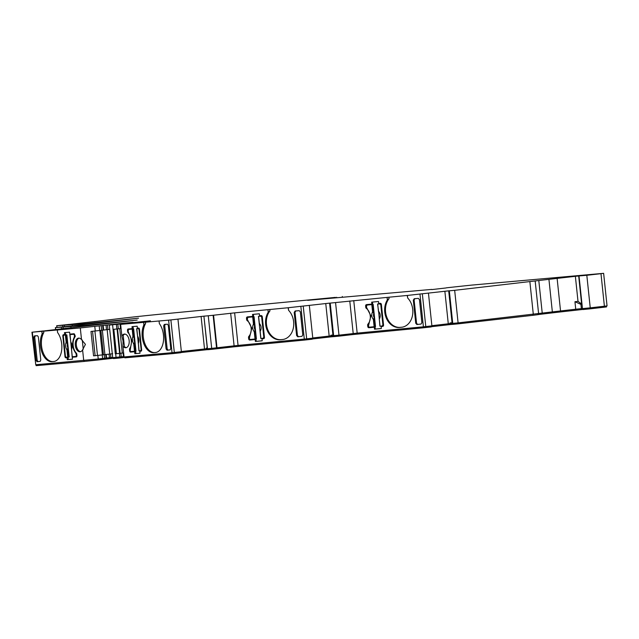 <?xml version="1.0" encoding="UTF-8"?>
<svg xmlns="http://www.w3.org/2000/svg" width="639" height="639" viewBox="0 0 639 639"><rect width="100%" height="100%" fill="white"/><g stroke="black" fill="none" stroke-linecap="round" stroke-linejoin="round"><path stroke-width="0.96" d="M99.197 325.938L99.676 330.491L90.986 331.441L93.55 355.859L97.847 355.412L98.222 358.998L35.752 364.741L32.333 332.184L80.29 327.943L124.166 323.118L133.048 322.344L109.277 325.115L150.429 320.81L120.643 324.38L168.6 320.147L172.027 352.704L124.062 356.937L122.936 346.242A6.877 4.074 -96.5 0 0 125.883 347.744A6.877 4.074 -96.5 0 0 129.158 340.555A6.877 4.074 -96.5 0 0 124.325 334.077A6.877 4.074 -96.5 0 0 121.865 336.05L120.643 324.38M55.697 329.596L55.489 327.615L84.963 325.451L137.209 320.067L60.945 328.965M57.007 327.424L56.831 325.73L86.305 323.566L138.551 318.182L92.008 323.622M446.094 287.949L431.78 289.587M407.418 295.458L407.69 298.022L407.219 295.458L448.69 290.841L452.045 322.743L449.976 322.959L450.048 323.606L448.282 323.797L444.864 291.24M407.69 298.022A16.694 13.028 83.1 0 1 412.738 309.42A16.694 13.028 83.1 0 1 401.763 327.232A16.694 13.028 83.1 0 1 401.516 327.256L399.479 327.456A16.694 13.028 83.1 0 1 386.411 318.334A16.694 13.028 83.1 0 1 387.338 299.955L387.074 297.391L407.219 295.458M367.952 324.125A9.825 7.668 -96.9 0 0 370.261 315.93A9.825 7.668 -96.9 0 0 366.291 308.333A1.31 1.022 83.1 0 1 365.764 307.319L365.628 306.009A1.31 1.022 83.1 0 1 366.506 304.611L371.866 304.1L371.658 302.151L378.488 301.496L378.687 303.453L380.245 303.309A1.31 1.022 83.1 0 1 381.395 304.507L383.552 325.019A1.31 1.022 83.1 0 1 382.689 326.417L381.116 326.569L381.323 328.526L374.502 329.173L374.294 327.216L368.935 327.727A1.31 1.022 83.1 0 1 367.776 326.521L367.641 325.219A1.31 1.022 83.1 0 1 367.952 324.125L368.767 324.029A9.825 7.668 -96.9 0 0 368.831 323.949M288.309 307.742L288.58 310.306L288.101 307.742L329.58 303.126L332.927 335.036L330.866 335.243L330.938 335.89L329.173 336.082L325.754 303.525M288.58 310.306A16.694 13.028 83.1 0 1 293.628 321.705A16.694 13.028 83.1 0 1 282.654 339.517A16.694 13.028 83.1 0 1 282.406 339.541L280.369 339.74A16.694 13.028 83.1 0 1 267.302 330.619A16.694 13.028 83.1 0 1 268.228 312.247L267.957 309.683L288.101 307.742M248.843 336.418A9.825 7.668 -96.9 0 0 251.151 328.214A9.825 7.668 -96.9 0 0 247.181 320.618A1.31 1.022 83.1 0 1 246.646 319.604L246.51 318.302A1.31 1.022 83.1 0 1 247.373 316.904L252.756 316.385L252.549 314.436L259.37 313.789L259.578 315.738L261.127 315.594A1.31 1.022 83.1 0 1 262.286 316.8L264.442 337.312A1.31 1.022 83.1 0 1 263.556 338.71L262.006 338.854L262.214 340.811L255.392 341.458L255.185 339.509L249.825 340.02A1.31 1.022 83.1 0 1 248.667 338.814L248.531 337.504A1.31 1.022 83.1 0 1 248.843 336.418L249.649 336.314A9.825 7.668 -96.9 0 0 249.721 336.234M143.615 322.352L143.887 324.916A16.694 9.881 -96.5 0 0 143.639 343.207A16.694 9.881 -96.5 0 0 153.823 352.672L155.365 352.536A16.694 9.881 -96.5 0 0 155.517 352.52A16.694 9.881 -96.5 0 0 163.472 335.06A16.694 9.881 -96.5 0 0 159.335 323.55L159.063 320.986M124.853 334.077A6.877 4.074 -96.5 0 0 123.207 335.443L124.381 346.562A6.877 4.074 -96.5 0 0 126.402 347.624M121.865 336.05L123.079 341.034L122.936 346.242M131.283 340.363A9.825 5.815 83.5 0 1 129.733 348.471A1.31 0.775 -96.5 0 0 129.525 349.557L129.661 350.859A1.31 0.775 -96.5 0 0 130.572 352.097L134.637 351.738L134.845 353.686L140.021 353.231L139.821 351.274L140.995 351.17A1.31 0.775 -96.5 0 0 141.011 351.17A1.31 0.775 -96.5 0 0 141.634 349.805L139.478 329.293A1.31 0.775 -96.5 0 0 138.567 328.055L137.385 328.158L137.185 326.209L132.001 326.665L132.209 328.614L128.135 328.981A1.31 0.775 -96.5 0 0 128.127 328.981A1.31 0.775 -96.5 0 0 127.504 330.347L127.64 331.649A1.31 0.775 -96.5 0 0 128.072 332.679A9.825 5.815 83.5 0 1 131.283 340.363M81.52 339.621A6.877 4.074 -96.5 0 0 78.573 338.119A6.877 4.074 -96.5 0 0 75.298 345.308A6.877 4.074 -96.5 0 0 80.131 351.785A6.877 4.074 -96.5 0 0 82.591 349.813L85.434 344.365L81.52 339.621L80.29 327.943M79.1 338.119A6.877 4.074 -96.5 0 0 76.345 345.188A6.877 4.074 -96.5 0 0 80.65 351.666M41.862 331.337L42.134 333.901A16.694 9.881 -96.5 0 0 41.886 352.193A16.694 9.881 -96.5 0 0 52.071 361.658L53.612 361.522A16.694 9.881 -96.5 0 0 53.764 361.506A16.694 9.881 -96.5 0 0 61.719 344.046A16.694 9.881 -96.5 0 0 57.582 332.536L57.31 329.972M66.168 328.334L44.331 330.898M446.357 287.83L448.562 287.582A55.002 0.671 -6 0 1 471.981 285.074L603.631 273.324L600.979 273.668L604.398 306.225L590.244 307.846L586.818 275.289L600.979 273.668M367.713 304.971L366.922 305.067L366.379 307.095L370.9 315.866L368.399 326.305L369.262 327.208L375.508 326.593L374.67 318.621L374.254 319.396L373.376 319.492C371.507 317.096 371.235 314.556 372.577 311.848L371.81 304.603L366.938 305.067L373.184 304.452L374.67 318.621M248.635 317.256L247.812 317.351L247.269 319.38L251.79 328.158L249.29 338.59L250.153 339.493L256.399 338.878L255.56 330.906L255.145 331.689L254.266 331.777C252.389 329.389 252.125 326.841 253.459 324.133L252.701 316.888L247.828 317.351L254.066 316.736L255.56 330.906M129.517 329.325L128.471 329.444L128.104 331.441L131.77 340.323L130.124 350.651L130.803 351.578L135.979 351.099L135.141 343.127L133.743 344.006C132.257 341.569 131.993 339.021 132.944 336.362L132.177 329.117L128.479 329.436L133.655 328.957L135.141 343.127M177.954 319.141L181.372 351.698L174.311 352.472L170.885 319.915L205.223 316.009L203.913 316.193L207.268 348.103L206.317 348.127L206.389 348.782L181.356 351.522M557.12 278.396L575.372 276.312L578.007 301.376L582.025 304.268L580.931 304.388L574.948 301.728L575.731 309.22L560.539 310.953A65.482 0.799 -6 0 0 552.352 311.904L458.099 322.879L454.672 290.322L548.933 279.347A65.482 0.799 174 0 1 557.12 278.396L560.539 310.953M581.658 304.276L578.678 275.976L575.372 276.312M578.678 275.976L586.818 275.289M307.671 300.322L431.764 289.403M307.822 300.306L335.475 297.383L335.523 297.83M94.013 321.665L124.389 317.998A32.741 0.399 -6 0 1 159.822 314.244L335.475 297.383M94.005 321.585L95.922 321.449M96.601 321.361L95.922 321.393M96.601 321.337L68.756 324.492M69.196 324.452L68.724 324.468M69.188 324.396L56.695 325.738L56.871 327.44M92.671 323.55L92 323.534M92.663 323.47L94.588 323.334M95.267 323.246L94.58 323.278M95.259 323.222L67.574 326.361M67.383 326.353L55.353 327.623L55.561 329.612M61.232 328.797L62.446 328.781M63.229 328.686L62.438 328.662M63.213 328.582L65.274 328.438M66.16 328.286L65.266 328.374M32.333 332.184L43.556 330.93M103.175 325.491L103.654 330.051L103.143 325.499M120.547 323.957L121.027 328.51L120.515 323.965M170.885 319.915L168.6 320.147M205.223 316.009L204.768 316.089M216.996 347.776L213.57 315.219L234.633 312.854L238.059 345.411L211.685 348.367L207.475 348.742L203.913 316.193M204.057 316.185L213.122 315.275L216.549 347.832M213.57 315.219L213.122 315.275M234.633 312.854L267.957 309.683M330.267 303.11L329.58 303.126M330.451 303.078L387.074 297.391M449.377 290.825L448.69 290.841M449.568 290.793L454.672 290.322M431.868 325.674L448.282 323.797M353.75 300.57L357.169 333.127L423.401 326.817L419.983 294.259M416.892 324.476L415.741 323.27L413.313 300.162L414.192 298.756L418.305 298.365L419.456 299.579L421.884 322.687L421.005 324.085L416.804 324.484M388.903 297.199L389.047 298.597A16.694 13.028 -96.9 0 0 386.891 317.439A16.694 13.028 -96.9 0 0 400.294 327.352L402.155 327.176M389.047 298.597L387.338 299.955M357.169 333.127L338.989 335.163L335.563 302.606M312.759 337.959L329.173 336.082M238.059 345.411L304.292 339.101L300.865 306.544M297.782 336.761L296.624 335.555L294.196 312.447L295.082 311.041L299.196 310.65L300.346 311.864L302.774 334.972L301.896 336.37L297.694 336.769M269.786 309.484L269.938 310.881A16.694 13.028 -96.9 0 0 267.781 329.724A16.694 13.028 -96.9 0 0 281.184 339.636L283.045 339.461M269.938 310.881L268.228 312.247M164.303 324.468L163.672 325.842L166.1 348.95L167.011 350.188L170.134 349.916L170.765 348.535L168.337 325.435L167.426 324.197L164.247 324.476M145.436 322.168L145.588 323.558A16.694 9.881 -96.5 0 0 144.414 342.288A16.694 9.881 -96.5 0 0 154.87 352.552L155.924 352.456M145.588 323.558L143.887 324.916M120.02 324.021L120.499 328.582L121.027 328.51M120.499 328.582L118.311 328.829L117.832 324.277M116.378 324.428L116.857 328.989L118.311 328.829M112.624 324.82L115.284 353.83L122.297 353.071L119.733 328.67M116.857 328.989L113.103 329.373M115.284 353.83L123.567 352.936L123.974 356.514L112.704 357.672L109.277 325.115M109.724 329.365L107.927 329.564L107.448 325.011M106.026 325.163L106.505 329.716L107.927 329.564M106.505 329.716L101.657 330.283L101.178 325.722M99.676 330.491L101.657 330.283M95.275 330.994L94.796 326.441M83.717 360.5L82.591 349.813M34.322 335.946L33.691 337.32L36.119 360.428L37.03 361.666L40.153 361.394L40.784 360.021L38.356 336.913L37.445 335.675L34.266 335.954M64.978 356.57A1.31 0.775 -96.5 0 0 65.889 357.808L67.071 357.704L67.271 359.653L72.455 359.198L72.247 357.241L76.321 356.882A1.31 0.775 -96.5 0 0 76.329 356.882A1.31 0.775 -96.5 0 0 76.952 355.516L76.816 354.214A1.31 0.775 -96.5 0 0 76.384 353.183A9.825 5.815 83.5 0 1 74.731 337.384A1.31 0.775 -96.5 0 0 74.931 336.306L74.795 335.004A1.31 0.775 -96.5 0 0 73.884 333.766L69.819 334.125L69.611 332.176L64.435 332.631L64.635 334.588L63.461 334.692A1.31 0.775 -96.5 0 0 63.453 334.692A1.31 0.775 -96.5 0 0 62.822 336.058L64.978 356.57L65.474 356.514M43.684 331.154L43.835 332.544A16.694 9.881 -96.5 0 0 42.661 351.274A16.694 9.881 -96.5 0 0 53.117 361.538L54.171 361.442M43.835 332.544L42.134 333.901M85.019 325.954L84.963 325.451M61.352 327.184L61.504 328.638M70.953 327.559L70.841 326.489M63.037 327.016L63.181 328.414A16.694 6.063 -96.3 0 0 63.173 328.446M86.377 324.269L86.305 323.566M72.319 325.874L72.183 324.604M62.686 325.299L62.846 326.769M64.379 325.131L64.523 326.529A16.694 6.063 -96.3 0 0 64.499 326.609M579.038 276.056L582.464 308.613L590.244 307.846M603.631 273.324L607.05 305.881L604.398 306.225M582.448 308.525L575.731 309.22M453.211 323.35L453.315 324.316L458.187 323.845L458.083 322.879L451.605 323.486L451.805 322.799L449.976 322.959M451.605 323.47L450.048 323.606M428.465 293.317L431.892 325.874L423.401 326.817M334.101 335.635L334.197 336.601L339.077 336.13L338.974 335.163L332.496 335.779L332.687 335.084L330.866 335.243M332.496 335.755L330.938 335.89M309.356 305.602L312.783 338.159L304.292 339.101M206.908 348.127L207.475 348.742M206.98 348.782L206.98 349.701L207.611 349.653M206.86 348.742L206.389 348.782M174.311 352.472L172.027 352.704M112.672 357.361L98.222 358.998M97.847 355.412L106.186 354.469L106.593 358.048L106.218 354.469M35.752 364.741L31.95 332.208M452.747 323.398L449.329 290.841M372.473 302.071L372.681 304.004L371.866 304.1M367.321 304.515L366.435 305.913M368.799 327.064A1.31 1.022 -96.9 0 0 369.749 327.631L368.935 327.727M374.294 327.216L369.749 327.631M375.109 327.12L375.317 329.077L374.502 329.173M381.323 328.502L375.317 329.077M382.849 326.385L381.116 326.569M414.991 298.549L414.112 299.947L416.564 323.286L417.722 324.492M333.638 335.683L330.219 303.126M253.363 314.356L253.571 316.289L252.756 316.385M248.204 316.8L247.325 318.198M249.681 339.349A1.31 1.022 -96.9 0 0 250.632 339.916L249.825 340.02M255.185 339.509L250.632 339.916M255.999 339.405L256.207 341.362L255.392 341.458M262.214 340.787L256.207 341.362M263.739 338.67L262.006 338.854M295.881 310.834L295.002 312.239L297.454 335.571L298.605 336.777M207.26 348.031L206.317 348.127M165.341 324.237L164.71 325.61L167.162 348.942L168.065 350.188M141.147 351.13L139.821 351.274M140.021 353.207L134.845 353.686M134.637 351.738L135.684 351.618L135.891 353.567M135.684 351.618L130.572 352.097M130.979 351.562A1.31 0.775 -96.5 0 0 131.618 351.977M129.03 328.901A1.31 0.775 -96.5 0 0 128.631 329.42M132.209 328.614L133.255 328.502L133.056 326.569M102.248 354.917L102.623 358.495M92.551 331.282L95.115 355.683L93.55 355.859M35.361 335.715L34.73 337.088L37.182 360.428L38.092 361.666M67.071 357.704L68.117 357.584L68.325 359.533L67.271 359.653M66.304 357.273L68.117 357.584M64.355 334.612A1.31 0.775 -96.5 0 0 63.948 335.132M64.635 334.588L65.689 334.469L65.482 332.536M76.472 356.842L72.247 357.241M72.447 359.174L68.325 359.533M581.37 308.621L580.931 304.388L582.009 304.292M106.066 358.12L105.691 354.533L106.138 354.469M106.186 354.469L112.68 353.734L104.916 354.605L102.352 330.203M115.675 353.798L116.05 357.377M123.439 356.586L123.063 353L123.639 352.912M332.823 335.755L332.432 335.124M451.941 323.47L451.541 322.839M583.119 308.573L583.215 309.524L589.957 308.853L606.499 306.928L606.403 305.985M583.207 309.428L581.841 309.556L581.738 308.589M560.155 310.993L560.259 311.96L581.841 309.556M560.259 311.96A66.136 0.807 -6 0 0 551.984 312.918L551.888 311.96M541.752 313.15L541.856 314.116L551.984 312.918M541.856 314.116L538.046 314.62M458.187 323.845L533.014 315.307L538.046 314.652L537.95 313.725M452.476 324.38L453.315 324.316M450.375 323.582L450.479 324.54L452.364 324.372M450.479 324.54L448.003 324.812L447.899 323.845M431.213 326.729L448.003 324.812M431.133 325.962L431.237 326.928L423.913 327.743L352.92 334.548L352.824 333.582M339.077 336.13L352.92 334.548M333.366 336.665L334.197 336.601M331.266 335.866L331.369 336.825L333.246 336.657L333.151 335.723M331.369 336.825L328.885 337.096L328.789 336.13M312.104 339.013L328.885 337.096M312.024 338.247L312.12 339.213L304.803 340.036L233.81 346.841L233.706 345.867M211.884 348.343L211.988 349.309L233.81 346.841M208.05 348.694L208.146 349.661L211.988 349.309M207.587 348.734L207.619 349.693L208.146 349.661M206.98 349.701L204.384 349.972L204.288 349.006M180.789 352.568L204.384 349.972M180.709 351.769L180.805 352.736L172.65 353.623L124.861 357.84L124.757 356.882M124.813 357.377L123.423 357.544L123.303 356.594M123.055 356.626L123.407 357.56L120.004 357.952L116.514 358.311L116.418 357.337M113.383 357.608L113.486 358.575L116.514 358.311M109.772 357.688L109.876 358.655L113.454 358.255M109.876 358.655L106.026 359.094L105.93 358.136M105.675 358.159L106.026 359.094L104.317 359.294L102.695 359.461L102.591 358.495M98.039 359.014L98.142 359.989L102.695 359.461M84.068 360.468L84.172 361.434L98.142 359.989M36.407 365.636L84.172 361.434M451.869 322.815L452.452 322.767L449.097 290.857M452.045 322.743L452.444 322.711M380.724 303.733L377.697 304.028L381.195 303.876M383.504 325.61L382.274 325.97M332.759 335.1L333.334 335.052L329.98 303.142M332.927 335.036L333.334 334.996M261.615 316.017L258.587 316.321L262.078 316.161M264.394 337.903L263.955 338.159M211.685 348.367L208.266 315.802M139.206 328.47L136.754 328.71L139.206 328.462M107.152 329.652L109.716 354.054M95.115 355.683L97.479 355.436L94.907 331.034M83.246 349.261L82.279 340.012M73.653 334.285L69.947 334.612L74.523 334.181L73.653 334.285L74.811 335.156M64.827 335.036L66.847 334.86L69.18 356.993L67.702 357.153L66.943 349.9C65.458 347.464 65.186 344.916 66.144 342.264L67.622 343.582M64.843 335.036L63.796 335.156L64.843 335.036M97.479 355.436L104.916 354.605M123.639 352.888L122.289 353.055M374.414 317.895L373.376 319.492L374.142 326.745M374.023 312.415L373.911 313.182M373.456 311.76L373.264 312.798L372.577 311.848L373.456 311.76L372.689 304.507L371.81 304.603M373.184 304.452L372.689 304.507M379.262 318.925L380.021 326.17L382.25 325.97L382.897 324.924L380.78 304.731L379.909 303.829M378.456 311.281L377.697 304.028M255.296 330.179L254.266 331.777L255.025 339.029M254.905 324.7L254.801 325.467M254.338 324.045L254.154 325.083L253.459 324.133L254.338 324.045L253.579 316.792L252.701 316.888M254.066 316.736L253.579 316.792M260.153 331.21L260.912 338.454L263.14 338.255M263.124 338.255L263.787 337.208L261.663 317.024L260.8 316.113M259.346 323.566L258.587 316.321M134.925 342.4L133.743 344.006L134.51 351.25M134.486 336.921L134.07 336.961L134.43 337.68M133.807 336.274L133.631 337.312L132.944 336.362L133.807 336.274L133.048 329.021L132.177 329.117M133.655 328.957L133.048 329.021M138.407 343.582L139.078 350.851L140.66 350.707L141.131 349.685L139.006 329.492L138.328 328.574M137.513 335.962C138.998 338.398 139.27 340.946 138.32 343.598L136.842 328.686M102.416 354.877L99.852 330.475M76.936 355.34L76.456 355.396L75.929 353.407C72.207 348.303 71.64 342.919 74.236 337.256L74.835 337.184M75.482 336.066L74.436 336.186L74.236 337.256M74.436 336.186L74.332 335.211M70.713 341.857C72.199 344.293 72.463 346.841 71.512 349.501L70.042 334.588M71.512 349.493L72.279 356.746L75.977 356.426L76.456 355.396M75.985 356.418L76.88 356.322L75.977 356.426M66.847 334.86L66.24 334.924L67.007 342.177L67.686 342.823M66.24 334.924L63.804 335.156L63.325 336.178L65.45 356.37L66.129 357.289L67.702 357.153M68.341 349.03L66.943 349.9L67.422 348.83L67.918 349.086L68.022 348.311L67.422 348.83M68.125 348.295L68.022 348.311A4.154 2.46 83.5 0 1 67.526 343.582L66.831 343.215M373.264 312.798L373.839 313.182A4.154 3.243 83.1 0 0 374.334 317.91L373.855 318.422M378.607 312.112L378.592 311.281C380.469 313.669 380.74 316.217 379.398 318.917L379.231 318.086M378.743 312.415L377.585 304.044M379.127 312.679L378.663 312.287M379.622 317.407L379.254 317.902M254.154 325.083L254.721 325.467A4.154 3.243 83.1 0 0 255.217 330.195L254.737 330.706M259.49 324.396L259.482 323.566C261.359 325.954 261.623 328.502 260.289 331.202L260.121 330.371M260.8 338.47L258.476 316.337M260.017 324.963L259.554 324.572M260.512 329.692L260.145 330.187M133.631 337.312L134.334 337.688A4.154 2.46 83.5 0 0 134.829 342.416L134.222 342.935M71.496 348.543L72.151 356.762M67.007 342.177L66.144 342.264L65.378 335.012M113.838 329.301L116.402 353.702M113.774 329.309L116.338 353.71M129.733 348.471L130.348 348.407M578.007 301.376L574.948 301.728M548.933 279.347L552.352 311.904M542.223 313.094L538.797 280.537M529.875 281.735L533.301 314.292M349.781 300.985L353.207 333.542M230.671 313.27L234.098 345.827M201.101 316.417L204.52 348.982M102.639 325.563L103.119 330.115M336.689 297.247L336.737 297.718M333.949 297.966L333.909 297.566M400.294 327.352L399.479 327.456M402.019 327.2L401.516 327.256M425.782 326.569L422.355 294.012M366.275 305.937L365.628 306.009M366.403 307.239L365.764 307.319M367.074 308.238L366.291 308.333M368.288 325.147L367.641 325.219M368.423 326.449L367.776 326.521M414.112 299.947L413.313 300.162M416.564 323.286L415.741 323.27M281.184 339.636L280.369 339.74M282.909 339.485L282.406 339.541M306.672 338.854L303.245 306.297M247.157 318.222L246.51 318.302M247.293 319.524L246.646 319.604M247.956 320.522L247.181 320.618M249.178 337.432L248.531 337.504M249.314 338.734L248.667 338.814M295.002 312.239L294.196 312.447M297.454 335.571L296.624 335.555M153.823 352.672L154.87 352.552M166.1 348.95L167.162 348.942M163.672 325.842L164.71 325.61M129.661 350.859L130.148 350.803M129.525 349.557L130.013 349.501M128.663 332.607L128.072 332.679M127.64 331.649L128.127 331.593M127.504 330.347L127.992 330.291M52.071 361.658L53.117 361.538M36.119 360.428L37.182 360.428M33.691 337.32L34.73 337.088M66.935 357.688L65.889 357.808M62.822 336.058L63.317 336.002M104.604 358.287L104.229 354.701M109.069 354.134L109.445 357.72M110.867 357.568L110.491 353.99M119.429 353.407L119.805 356.985M121.25 356.834L120.875 353.247M604.015 306.273L604.119 307.239M589.861 307.886L589.957 308.853M575.348 309.26L575.451 310.227M532.91 314.34L533.014 315.307M452.46 323.422L452.564 324.38M425.398 326.609L425.494 327.583M423.809 326.777L423.913 327.743M357.576 333.087L357.68 334.053M333.35 335.707L333.454 336.673M306.281 338.902L306.385 339.868M304.699 339.061L304.803 340.036M238.467 345.372L238.563 346.338M216.605 347.824L216.709 348.79M216.309 347.856L216.413 348.822M174.072 352.496L174.175 353.463M172.546 352.656L172.65 353.623M120.867 356.874L120.971 357.84M119.9 356.977L120.004 357.952M110.483 357.608L110.587 358.583M104.213 358.327L104.317 359.294M36.279 364.693L36.383 365.66M374.254 319.396L375.021 326.649M383.536 324.844L382.897 324.924M381.411 304.659L380.78 304.731M255.145 331.689L255.904 338.934M264.418 337.128L263.787 337.208M262.302 316.944L261.663 317.024M134.605 343.918L135.372 351.162M141.61 349.629L141.131 349.685M139.494 329.444L139.006 329.492M76.353 354.421L76.832 354.365M76.512 353.335L75.929 353.407M67.806 349.813L68.573 357.065M117.536 328.901L120.108 353.319M100.89 330.355L103.454 354.773M117.057 328.965L119.621 353.375M535.178 281.048L538.597 313.605M342.296 296.488L342.376 297.223M123.599 352.936L123.974 356.514M206.796 348.135L206.86 348.782M452.26 323.438L452.364 324.396M207.515 348.742L207.619 349.693M123.319 356.594L123.423 357.56M105.946 358.128L106.042 359.094M36.024 364.717L36.127 365.676M382.25 325.97L383.065 325.874M378.735 312.407L379.917 326.186M138.951 350.859L138.296 342.648M136.626 328.718L137.681 336.873M69.819 334.62L70.881 342.776"/></g></svg>
